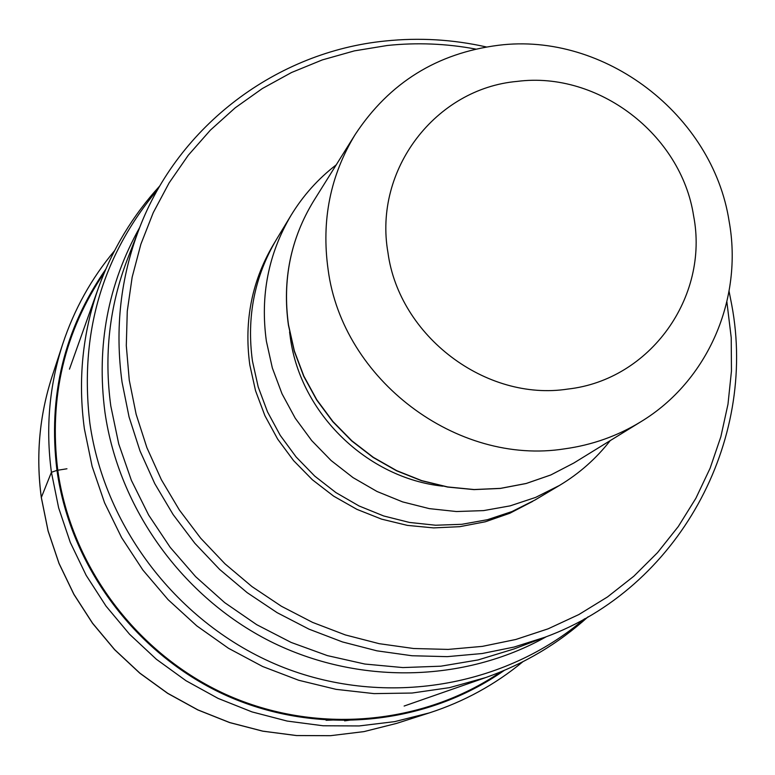 <?xml version="1.0" encoding="UTF-8"?>
<svg xmlns="http://www.w3.org/2000/svg" width="775" height="775" viewBox="0 0 775 775"><rect width="100%" height="100%" fill="white"/><g stroke="black" fill="none" stroke-linecap="round" stroke-linejoin="round"><path stroke-width="1.16" d="M501.096 671.722C422.918 725.158 316.171 734.874 226.542 694.739C137.039 654.362 71.261 566.622 57.757 470.202C48.806 397.498 64.364 331.574 104.422 272.412M486.371 46.965C452.891 39.447 419.159 37.462 385.194 41.007C277.14 51.722 178.541 125.133 139.19 228.79C120.493 277.779 114.778 328.891 122.043 382.114L129.067 416.96L140.013 450.953L154.758 483.629L173.106 514.542L194.835 543.275L219.645 569.441L247.196 592.672L277.121 612.667L309.002 629.155L342.414 641.923L376.902 650.826L412 655.747L447.243 656.648L482.147 653.528L514.077 647.057L544.951 637.234C678.338 588.516 757.562 441.779 731.736 304.885L729.072 291.264M475.734 49.077C446.342 43.574 416.853 42.383 387.248 45.492L354.369 50.879L322.332 59.908L291.545 72.501L262.367 88.524L235.203 107.812L210.383 130.142L188.257 155.271L169.124 182.89L153.247 212.66L140.866 244.232L132.157 277.198L127.274 311.133L126.296 345.611L129.26 380.157L136.148 414.325L146.892 447.659L161.355 479.696L179.364 510.008L200.667 538.179L224.992 563.832L252.011 586.617L281.344 606.224L312.606 622.403L345.369 634.938L379.188 643.676L413.608 648.51L448.163 649.411L482.399 646.369L515.869 639.462L548.138 628.816L578.809 614.575L607.484 596.953L633.824 576.222L657.52 552.643L678.28 526.554L695.873 498.286L710.123 468.216L720.857 436.722L727.987 404.201L731.455 371.041L731.222 337.658L726.882 301.892M559.414 485.47L535.012 500.001L511.994 511.548L487.436 519.705L461.813 524.307L435.637 525.227L409.423 522.437L383.722 515.976L359.048 505.959L335.914 492.59L314.776 476.141L296.089 456.93L280.23 435.356L267.511 411.864L258.201 386.938L252.456 361.092C246.46 317.237 254.432 276.752 276.355 239.63L291.051 215.334C268.344 253.764 260.119 295.711 266.377 341.174L272.345 367.98L282.032 393.836L295.236 418.209L311.705 440.588L331.099 460.524L353.032 477.613L377.037 491.495L402.632 501.9L429.282 508.623L456.456 511.539L483.59 510.609L510.144 505.862L535.583 497.424L559.414 485.47C579.177 473.622 596.101 458.674 610.187 440.636M336.224 164.852C318.089 178.822 303.025 195.649 291.051 215.334M498.519 45.27C437.09 53.087 389.35 82.77 355.308 134.327C330.286 175.344 321.228 220.458 328.125 269.671C342.453 379.643 456.94 466.017 564.636 448.841C592.168 445.024 617.578 435.996 640.847 421.755C707.933 381.193 743.322 298.83 729.101 221.127C712.651 114.787 604.393 31.901 498.519 45.27M567.813 389.069C650.38 379.886 709.357 296.786 693.606 215.857C681.196 134.472 598.077 70.913 517.216 81.394C435.87 88.466 373.279 169.531 387.965 252.669C399.154 336.176 485.886 401.76 567.813 389.069M114.555 250.722C91.469 278.293 74.206 309.341 62.765 343.877C49.29 385.456 45.512 428.255 51.421 472.295L58.648 507.877L70.283 542.403L86.161 575.331L106.02 606.108L129.551 634.241L156.376 659.263L186.058 680.76L218.104 698.401L252.001 711.905L287.186 721.07L323.088 725.768L359.135 725.942L394.746 721.622L429.36 712.893L396.626 723.385L363.988 731.61L330.431 735.698L296.496 735.562L262.715 731.164L229.632 722.581L197.78 709.91L167.671 693.363L139.8 673.184L114.622 649.702L92.535 623.294L73.896 594.396L59.007 563.454L48.089 531.001L41.307 497.54L51.421 472.295L56.972 470.367L66.95 468.778M396.626 723.385L364.027 731.6L330.499 735.688L296.583 735.543L262.802 731.145L229.72 722.552L197.867 709.881L167.749 693.315L139.858 673.126L114.661 649.634L92.564 623.207L73.916 594.289L59.016 563.347L48.098 530.885L41.327 497.424C35.795 456 39.38 415.71 52.07 376.543C39.36 415.768 35.776 456.097 41.307 497.54M105.778 269.235C64.16 329.104 47.895 396.151 56.972 470.367C70.593 567.639 137.301 656.047 227.831 696.202C318.486 736.124 426.153 725.274 504.283 670.385M344.613 720.857L350.91 719.985M69.459 369.162L98.493 287.709C82.499 333.095 77.791 380.108 84.368 428.759L92.118 466.366L104.596 502.859L121.607 537.618L142.891 570.061L168.078 599.647L196.763 625.861L228.46 648.268L262.628 666.5L298.695 680.266L336.04 689.343L374.044 693.615L412.087 693.034L449.529 687.638L485.76 677.553L404.124 706.044M334.8 719.917L326.081 720.285M584.563 618.808C504.874 687.047 386.396 707.42 284.173 667.721C182.047 627.857 105.032 530.643 89.832 422.995C79.302 333.851 101.99 255.953 157.887 189.303M139.733 227.404C107.909 284.231 96.303 345.815 104.935 412.174L104.974 412.484C118.856 508.613 182.377 596.924 270.02 641.254C357.837 685.274 464.07 682.833 546.346 636.701M544.951 637.234L513.98 648.966L478.078 659.942L440.849 666.19L402.884 667.575L364.841 664.039L327.37 655.611L291.1 642.417L256.67 624.66L224.682 602.63L195.688 576.716L170.2 547.353L148.645 515.055L131.392 480.384L118.73 443.93L110.806 406.032C103.908 355.279 109.391 306.493 127.255 259.693L139.19 228.79M532.667 501.377L509.814 513.263L485.363 521.769L459.798 526.68L433.632 527.901L407.398 525.382L381.629 519.153L356.878 509.34L333.637 496.136L312.412 479.793L293.628 460.67L277.683 439.144L264.905 415.681L255.547 390.755L249.802 364.899C243.747 320.337 252.137 279.358 274.97 241.974M442.806 486.177C367.214 478.146 300.729 413.598 290.402 338.162L289.579 331.933M288.494 324.87C282.294 279.94 290.664 238.661 313.604 201.045C290.606 238.787 282.207 280.143 288.416 325.113L294.267 351.191L303.742 376.321L316.675 399.978L332.775 421.677L351.734 440.965L373.153 457.453L396.587 470.793L421.542 480.723L447.524 487.039L473.971 489.616L500.359 488.434L526.148 483.513L550.802 474.968L573.849 463.004L550.851 474.939L526.244 483.455L500.495 488.366L474.126 489.538L447.688 486.942L421.707 480.616L396.742 470.667L373.288 457.308L351.86 440.801L332.892 421.484L316.772 399.755L303.839 376.078L294.355 350.949L288.494 324.87M62.765 343.877L52.07 376.543M522.863 661.734C495.138 684.635 463.973 701.685 429.36 712.893M334.994 719.917L326.333 720.304M485.76 677.553C523.987 664.068 558.087 643.822 588.06 616.822M98.493 287.709C112.22 249.579 132.69 215.615 159.892 185.816M355.308 134.327L313.604 201.045M640.847 421.755L573.849 463.004"/></g></svg>
